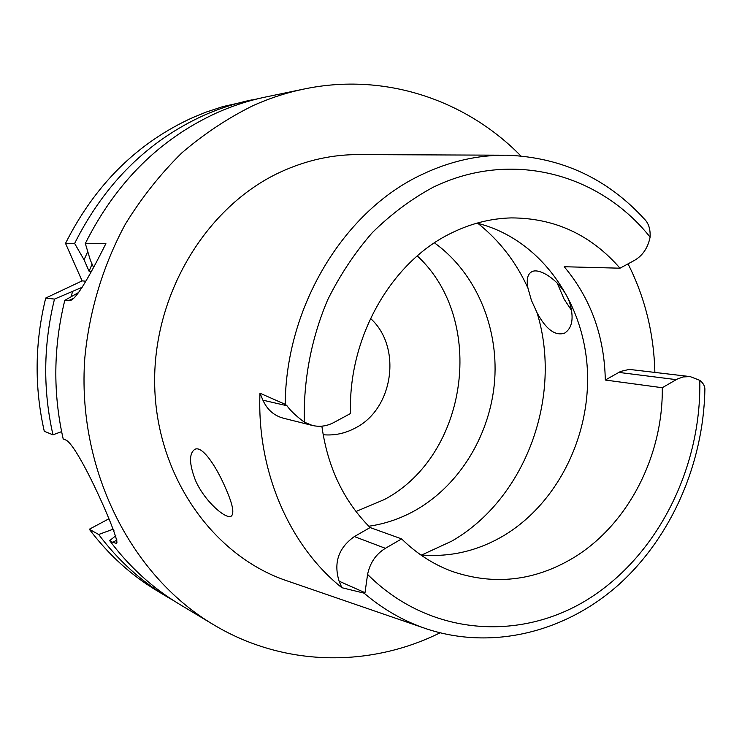 <?xml version="1.0" encoding="UTF-8"?>
<svg xmlns="http://www.w3.org/2000/svg" width="742" height="742" viewBox="0 0 742 742"><rect width="100%" height="100%" fill="white"/><g stroke="black" fill="none" stroke-linecap="round" stroke-linejoin="round"><path stroke-width="1.11" d="M333.742 422.56C326.795 426.205 319.626 427.16 312.234 425.416L304.303 422.133C303.311 380.238 311.352 338.213 327.695 299.805C339.994 275.032 354.88 252.623 372.345 232.589C391.006 214.215 411.235 199.125 433.013 187.309C510.988 149.392 599.258 173.257 650.103 237.125C647.914 247.865 642.674 255.628 634.391 260.433L619.997 268.196C590.873 234.741 554.617 217.972 511.229 217.907C490.49 218.445 470.261 223.639 450.524 233.489C390.793 262.547 347.859 338.222 350.558 413.489L333.742 422.56M321.87 426.168C327.621 467.274 343.704 501.073 370.128 527.553L354.37 536.568C338.519 547.828 333.436 562.696 339.103 581.181L341.849 587.701C289.408 545.88 256.713 471.003 259.978 393.223L262.909 400.17L286.978 405.744C290.289 410.53 296.067 416.002 304.303 422.133M262.909 400.17C267.139 409.603 273.919 415.603 283.258 418.173L312.234 425.416M476.976 223.138C537.588 238.034 581.876 297.644 587.07 365.175C592.302 432.744 558.717 502.724 503.725 535.65C477.672 551.018 450.014 557.437 420.751 554.914M401.635 538.905C416.447 553.458 433.022 564.198 451.377 571.136C493.541 585.698 534.249 581.246 573.492 557.78C627.982 524.789 663.209 455.968 662.281 387.723L677.177 379.106L683.094 376.936L690.162 376.593L699.799 380.34C701.552 467.312 658.173 554.849 588.99 598.636C519.984 642.257 428.774 635.82 367.587 574.41C369.989 562.853 375.925 554.153 385.386 548.319L401.635 538.905L370.128 527.553M341.849 587.701L364.044 593.136L364.999 592.7L367.587 574.41M364.044 593.136C383.178 609.432 404.056 621.36 426.669 628.919C492.929 650.678 565.877 631.822 618.735 584.659C671.473 537.06 703.286 463.898 704.872 390.079C705.104 386.434 703.416 383.187 699.799 380.34M286.978 405.744L285.206 404.316L259.978 393.223M503.54 155.199L360.315 154.605C333.084 154.271 306.455 160.105 280.42 172.088C205.757 206.508 152.203 295.576 154.716 386.526C157.016 477.533 214.058 556.908 288.026 581.181L423.45 627.815M225.809 488.672C216.701 467.015 202.176 444.977 194.784 449.392C188.96 453.473 189.127 463.676 195.304 479.991C204.041 500.72 225.568 519.381 231.059 516.265C234.574 513.742 232.821 504.551 225.809 488.672M628.029 263.864C644.946 297.329 653.888 333.483 654.871 372.298M571.785 310.777L564.106 299.137L557.159 282.98M690.162 376.593L629.272 369.395L620.581 371.445L605.305 380.034C604.405 336.07 590.706 298.303 564.208 266.73L619.997 268.196M605.305 380.034L662.281 387.723M368.802 526.236C385.59 523.815 401.496 518.306 416.503 509.698C460.773 484.062 490.879 433.18 494.71 379.552C498.346 325.923 475.372 272.323 434.441 242.847M531.374 300.222L537.097 312.836C545.945 329.272 555.062 336.07 564.43 333.223C572.416 328.14 574.15 317.919 569.643 302.569C562.714 282.331 539.786 266.981 531.745 271.785C527.553 274.058 526.291 279.511 527.952 288.128L531.374 300.222M417.282 255.916C486.706 320.025 468.323 455.031 384.504 499.477L355.975 511.507M323.15 434.729C334.401 435.721 345.141 433.467 355.362 427.976C393.594 408.796 402.192 346.82 370.499 318.448M61.605 431.621L52.979 434.831L44.288 431.306C34.28 387.213 34.763 342.795 45.716 298.043L82.102 280.893L65.519 243.376C95.143 184.526 137.632 142.557 192.976 117.468L206.1 112.116L222.776 106.607L258.439 98.621M108.851 518.825L89.318 529.241C108.462 554.636 131 575.124 156.924 590.706L167.284 596.93C140.98 581.116 118.117 560.303 98.677 534.481L113.331 529.129M91.192 271.396L89.105 271.275L84.05 259.802L74.627 243.432L65.519 243.376M93.436 267.166L90.301 260.034L85.321 243.487L105.893 243.589C87.89 279.715 76.157 298.627 70.713 300.334L71.111 300.139M82.102 280.893L85.803 281.19M74.627 243.432C104.761 183.487 147.927 140.757 204.115 115.242C219.595 108.406 235.39 103.305 251.51 99.957M173.396 600.473L167.284 596.93M89.318 529.241L98.677 534.481M115.845 535.668L109.668 540.64L112.719 542.337L117.041 540.009M112.719 542.337L116.281 543.311C122.68 545.685 79.301 446.434 66.019 440.108L63.191 438.967C52.867 393.13 53.396 346.931 64.786 300.352L70.713 300.334M52.979 434.831C42.832 389.94 43.333 344.696 54.481 299.1L82.176 287.284M45.716 298.043L54.481 299.1M64.786 300.352L78.754 292.422M109.668 540.64C129.442 566.953 152.694 588.156 179.443 604.229L213.223 624.514C130.75 575.458 76.649 468.916 84.82 357.913C89.3 310.75 103.194 265.024 125.407 224.056C141.611 197.743 160.355 174.073 181.642 153.056C204.087 133.801 228.063 117.913 253.56 105.392C270.042 98.055 286.839 92.611 303.96 89.049C384.606 72.085 466.05 99.901 520.856 155.922M440.043 632.824C369.841 667.67 283.778 667.095 213.223 624.514M303.96 89.049L265.386 97.063C248.997 100.476 232.932 105.67 217.193 112.645C160.012 138.643 116.058 182.254 85.321 243.487M92.073 264.069L89.105 271.275M84.05 259.802L87.751 251.603M113.962 530.688L112.932 529.343M71.093 296.763L72.475 291.866M285.206 404.316C285.883 306.177 344.103 210.913 421.595 174.685C449.531 161.329 477.978 154.837 506.944 155.208C561.546 157.258 607.373 178.562 644.427 219.113C648.619 223.212 650.502 229.222 650.103 237.125M354.37 536.568L385.386 548.319M364.999 592.7L339.103 581.181M676.222 379.635L618.745 372.391M537.097 312.836C562.881 396.794 525.549 498.847 451.683 541.178L421.679 555.007M477.885 223.361C499.459 240.529 516.144 262.112 527.952 288.128M68.236 300.77L73.968 298.052M564.43 333.223L565.209 332.806"/></g></svg>
